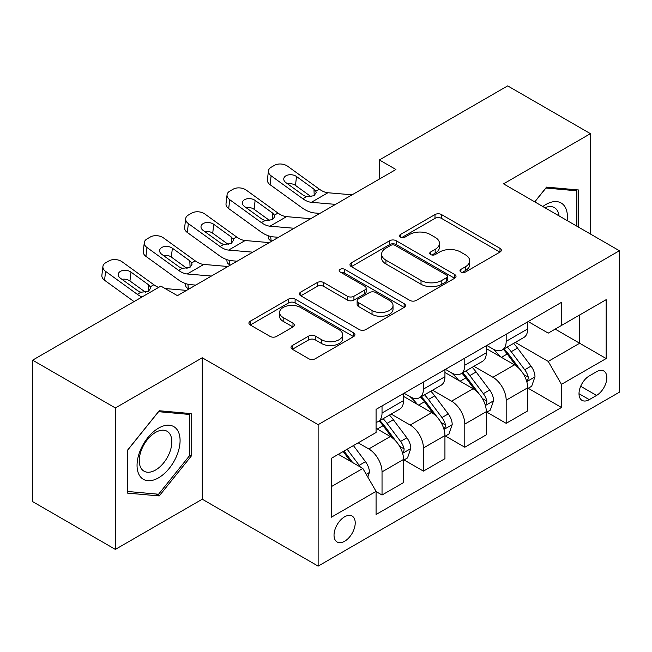 <?xml version="1.0" encoding="UTF-8"?>
<svg xmlns="http://www.w3.org/2000/svg" width="652" height="652" viewBox="0 0 652 652"><rect width="100%" height="100%" fill="white"/><g stroke="black" fill="none" stroke-linecap="round" stroke-linejoin="round"><path stroke-width="0.98" d="M460.915 272.014A3.219 1.858 0 0 0 465.463 272.014L499.994 252.079A4.597 2.657 0 0 0 501.339 250.205A4.597 2.657 0 0 0 499.994 248.322L441.502 214.557A4.597 2.657 0 0 0 434.998 214.557L400.475 234.492A3.219 1.858 0 0 0 399.529 235.804A3.219 1.858 0 0 0 400.475 237.116A3.219 1.858 0 0 0 405.022 237.116L409.489 234.533A14.703 8.492 0 0 1 430.287 234.533L435.161 237.352A14.703 8.492 0 0 1 439.472 243.351A14.703 8.492 0 0 1 435.161 249.357L430.695 251.933A3.219 1.858 0 0 0 429.749 253.253A3.219 1.858 0 0 0 430.695 254.565A3.219 1.858 0 0 0 435.243 254.565L439.717 251.982A14.703 8.492 0 0 1 460.508 251.982L465.381 254.802A14.703 8.492 0 0 1 469.693 260.8A14.703 8.492 0 0 1 465.381 266.807L460.915 269.382A3.219 1.858 0 0 0 459.978 270.694A3.219 1.858 0 0 0 460.915 272.014L460.915 269.382M344.623 541.266A14.98 8.647 120 0 0 354.411 528.063A14.98 8.647 120 0 0 352.113 516.058A14.98 8.647 120 0 0 344.623 516.8A14.98 8.647 120 0 0 334.835 530.003A14.98 8.647 120 0 0 337.133 542.008A14.98 8.647 120 0 0 344.623 541.266M292.349 345.511A4.597 2.657 0 0 0 290.996 347.386A4.597 2.657 0 0 0 292.349 349.26L308.755 358.739A4.597 2.657 0 0 0 315.258 358.739L353.596 336.595A4.597 2.657 0 0 0 354.949 334.72A4.597 2.657 0 0 0 353.596 332.846L295.111 299.072A4.597 2.657 0 0 0 288.608 299.072L250.262 321.216A4.597 2.657 0 0 0 248.917 323.09A4.597 2.657 0 0 0 250.262 324.965L270.083 336.408A4.597 2.657 0 0 0 276.587 336.408L292.993 326.937A4.597 2.657 0 0 0 294.345 325.055A4.597 2.657 0 0 0 292.993 323.18L283.164 317.508A12.29 7.099 0 0 1 279.561 312.487A12.29 7.099 0 0 1 287.157 305.935A12.29 7.099 0 0 1 300.548 307.467L339.056 329.7A12.29 7.099 0 0 1 342.659 334.72A12.29 7.099 0 0 1 335.071 341.281A12.29 7.099 0 0 1 321.672 339.741L315.258 336.033A4.597 2.657 0 0 0 308.755 336.033L292.349 345.511L292.349 349.26M202.267 357.777L115.363 407.948L32.6 360.165L32.6 501.608L115.363 549.391L202.267 499.22L318.135 566.115L318.135 424.672L202.267 357.777L202.267 499.22M590.435 234.019L590.435 133.668L503.531 183.84L619.4 250.743L318.135 424.672M590.435 133.668L507.672 85.885L379.382 159.952L379.382 179.064M32.6 360.165L160.881 286.098L177.442 295.658L395.935 169.504L379.382 159.952M409.815 300.385A4.597 2.657 0 0 0 416.318 300.385L454.664 278.249A4.597 2.657 0 0 0 456.009 276.375A4.597 2.657 0 0 0 454.664 274.5L396.171 240.727A4.597 2.657 0 0 0 389.668 240.727L351.322 262.862A4.597 2.657 0 0 0 349.977 264.745A4.597 2.657 0 0 0 351.322 266.619L409.815 300.385M341.403 272.707A3.219 1.858 0 0 1 344.663 273.164L344.663 269.341L404.134 303.669A4.597 2.657 0 0 1 405.479 305.543A4.597 2.657 0 0 1 404.134 307.426L365.788 329.562A4.597 2.657 0 0 1 359.285 329.562L300.792 295.788L300.792 292.039A4.597 2.657 0 0 0 299.447 293.913A4.597 2.657 0 0 0 300.792 295.788M300.792 292.039L317.206 282.56A4.597 2.657 0 0 1 323.702 282.56L347.426 296.261A4.597 2.657 0 0 0 353.922 296.261L364.81 289.977A4.597 2.657 0 0 0 366.155 288.102A4.597 2.657 0 0 0 364.81 286.22L340.116 271.965A3.219 1.858 0 0 1 339.17 270.653A3.219 1.858 0 0 1 341.159 268.934A3.219 1.858 0 0 1 344.663 269.341M596.556 371.73L589.278 375.935A14.515 8.378 120 0 0 579.791 388.722A14.515 8.378 120 0 0 582.016 400.352A14.515 8.378 120 0 0 589.278 399.635L596.556 395.43A14.515 8.378 120 0 0 606.042 382.642A14.515 8.378 120 0 0 603.817 371.012A14.515 8.378 120 0 0 596.556 371.73M318.135 566.115L619.4 392.178L619.4 250.743M528.193 321.558L548.226 333.123L561.462 325.47L561.462 302.349L376.074 409.383L376.074 432.512L331.379 458.315L331.379 517.183L376.074 491.38L376.074 514.509L561.462 407.476L561.462 384.346L548.226 361.412L515.308 342.406M561.462 325.47L606.156 299.667L606.156 358.543L561.462 384.346M115.363 407.948L115.363 549.391M555.178 329.105L579.677 343.254L579.677 314.965L606.156 299.667M548.226 361.412L579.677 343.254L606.156 358.543M331.379 486.604L362.83 468.446L338.331 454.297M376.074 491.567L382.031 495.015L382.031 471.885A18.729 10.815 -120 0 0 368.787 448.951L358.192 442.83M382.031 495.015L403.547 482.586L403.547 459.456A18.729 10.815 -120 0 0 390.312 436.522L376.074 428.307M404.044 459.937L423.417 471.119L423.417 447.989A18.729 10.815 -120 0 0 410.173 425.055L391.159 414.077M423.417 471.119L444.933 458.698L444.933 435.569A18.729 10.815 -120 0 0 431.689 412.635L403.547 396.383M445.43 436.049L464.794 447.231L464.794 424.102A18.729 10.815 -120 0 0 451.551 401.167L432.537 390.189M464.794 447.231L486.319 434.802L486.319 411.673A18.729 10.815 -120 0 0 473.075 388.739L444.933 372.496M486.808 412.154L506.18 423.335L506.18 400.206A18.729 10.815 -120 0 0 492.936 377.272L473.922 366.294M506.18 423.335L527.696 410.915L527.696 387.785A18.729 10.815 -120 0 0 514.452 364.851L486.319 348.6M486.808 345.446L492.936 348.983A18.729 10.815 -120 0 0 502.301 349.912A18.729 10.815 -120 0 0 506.18 341.338L506.18 334.264M445.43 369.342L451.551 372.879A18.729 10.815 -120 0 0 460.915 373.8A18.729 10.815 -120 0 0 464.794 365.226L464.794 358.16M404.044 393.229L410.173 396.766A18.729 10.815 -120 0 0 419.538 397.696A18.729 10.815 -120 0 0 423.417 389.122L423.417 382.048M528.193 388.266L561.462 407.476M502.301 349.912L523.817 337.491A18.729 10.815 -120 0 0 527.696 328.918L527.696 321.843M460.915 373.8L482.439 361.379A18.729 10.815 -120 0 0 486.319 352.805L486.319 345.731M419.538 397.696L441.054 385.275A18.729 10.815 -120 0 0 444.933 376.701L444.933 369.627M376.074 422.341A18.729 10.815 -120 0 0 378.152 421.583L399.668 409.163A18.729 10.815 -120 0 0 403.547 400.589L403.547 393.515M378.152 421.583A18.729 10.815 -120 0 0 382.031 413.018L382.031 405.943M362.83 468.446L376.074 491.38M578.511 227.132L578.511 189.976L546.563 187.116L534.721 201.851M127.279 493.083L159.227 495.936L191.175 456.196L191.175 413.604L159.227 410.744L127.279 450.491L127.279 493.083M189.52 455.243L191.175 456.196M155.852 493.988L159.227 495.936M462.203 272.463L465.381 270.629A14.703 8.492 0 0 0 469.693 264.622L469.693 260.8M439.472 243.351L439.472 247.173A14.703 8.492 0 0 1 435.161 253.18L431.983 255.013M499.929 252.112L441.502 218.379A4.597 2.657 0 0 0 434.998 218.379L401.762 237.572M454.599 278.282L396.171 244.549A4.597 2.657 0 0 0 389.668 244.549L351.387 266.652M446.538 277.687A3.219 1.858 0 0 0 447.476 276.375A3.219 1.858 0 0 0 446.538 275.062L395.193 245.421A3.219 1.858 0 0 0 390.646 245.421L385.935 248.135A14.703 8.492 0 0 0 381.624 254.141A14.703 8.492 0 0 0 385.935 260.148L421.029 280.409A14.703 8.492 0 0 0 441.828 280.409L446.538 277.687L446.538 281.509A3.219 1.858 0 0 0 447.476 280.197L447.476 276.375M381.624 254.141L381.624 257.964A14.703 8.492 0 0 0 385.935 263.97L385.935 260.148M446.538 281.509L441.828 284.231A14.703 8.492 0 0 1 421.029 284.231L385.935 263.97M300.857 295.829L317.206 286.391L317.206 282.56M366.155 288.102L366.155 291.925A4.597 2.657 0 0 1 364.81 293.799L353.922 300.083A4.597 2.657 0 0 1 347.426 300.083L323.702 286.391A4.597 2.657 0 0 0 317.206 286.391M344.663 273.164L404.069 307.459M372.039 310.474A12.29 7.099 0 0 0 385.438 312.006A12.29 7.099 0 0 0 393.026 305.454A12.29 7.099 0 0 0 389.423 300.433L375.862 292.601A4.597 2.657 0 0 0 369.358 292.601L358.478 298.885A4.597 2.657 0 0 0 357.125 300.759A4.597 2.657 0 0 0 358.478 302.642L372.039 310.474L372.039 314.297A12.29 7.099 0 0 0 385.438 315.829A12.29 7.099 0 0 0 393.026 309.276L393.026 305.454M357.125 300.759L357.125 304.582A4.597 2.657 0 0 0 358.478 306.464L358.478 302.642M372.039 314.297L358.478 306.464M342.659 334.72L342.659 338.543A12.29 7.099 0 0 1 335.071 345.104A12.29 7.099 0 0 1 321.672 343.563L315.258 339.855A4.597 2.657 0 0 0 308.755 339.855L292.406 349.293M279.561 312.487L279.561 316.31A12.29 7.099 0 0 0 283.164 321.33L283.164 317.508M292.935 326.97L283.164 321.33M353.539 336.628L295.111 302.895A4.597 2.657 0 0 0 288.608 302.895L250.327 324.998M527.696 388.551L531.673 386.253L534.982 376.701A12.404 7.164 -120 0 0 531.021 366.131L517.492 348.078A35.819 20.677 -120 0 0 513.589 343.392M500.133 356.579A35.819 20.677 -120 0 0 492.798 348.901M271.884 241.126L271.118 240.792A9.364 4.686 174.1 0 1 268.428 237.931L268.2 235.731M526.563 380.947L528.006 379.391L528.283 377.231A12.404 7.164 -120 0 0 524.73 369.765L511.201 351.705A35.819 20.677 -120 0 0 507.297 347.027M503.963 348.95A29.731 17.164 60 0 1 508.845 354.501L520.288 369.782M503.32 349.317A35.819 20.677 60 0 1 507.232 354.003L516.221 366.008M335.544 204.378L311.379 202.307A23.407 13.513 60 0 1 302.821 198.738L271.118 175.812L270.083 184.695A9.364 6.039 -173.3 0 1 267.401 179.789L268.437 170.905A9.364 6.039 6.7 0 0 271.118 175.812M319.871 213.424L314.623 212.968A35.11 20.277 60 0 1 301.786 207.621L270.083 184.695M352.096 194.818L327.932 192.747A23.407 13.513 60 0 1 319.374 189.186L287.671 166.26A9.364 6.039 6.7 0 0 274.484 165.331L271.175 167.238A9.364 6.039 6.7 0 0 268.437 170.905M314.223 195.608L313.954 189.137L315.804 191.24L316.171 192.593L313.979 195.755L306.383 196.684L303.359 195.258L285.926 182.641A7.49 4.833 -173.3 0 1 283.783 178.721A7.49 4.833 -173.3 0 1 285.967 175.787A7.49 4.833 -173.3 0 1 296.513 176.529L295.478 185.412L311.208 196.79M295.478 185.412A7.49 4.833 6.7 0 0 287.475 183.766M313.954 189.137L296.513 176.529M486.319 412.439L490.288 410.149L493.597 400.589A12.404 7.164 -120 0 0 489.636 390.026L476.107 371.966A35.819 20.677 -120 0 0 472.203 367.288M458.747 380.475A35.819 20.677 -120 0 0 451.42 372.797M230.506 265.022L229.74 264.688A9.364 4.686 174.1 0 1 227.043 261.819L226.814 259.618M485.186 404.843L486.628 403.286L486.897 401.119A12.404 7.164 -120 0 0 483.344 393.653L469.823 375.601A35.819 20.677 -120 0 0 465.911 370.923M462.578 372.846A29.731 17.164 60 0 1 467.46 378.388L478.91 393.669M461.942 373.213A35.819 20.677 60 0 1 465.846 377.891L474.843 389.896M444.933 436.335L448.902 434.036L452.211 424.485A12.404 7.164 -120 0 0 448.258 413.914L434.729 395.862A35.819 20.677 -120 0 0 430.817 391.176M417.37 404.362A35.819 20.677 -120 0 0 410.035 396.685M189.121 288.909L188.355 288.575A9.364 4.686 174.1 0 1 185.665 285.715L185.437 283.514M443.8 428.731L445.243 427.174L445.52 425.014A12.404 7.164 -120 0 0 441.966 417.549L428.437 399.489A35.819 20.677 -120 0 0 424.533 394.81M421.2 396.734A29.731 17.164 60 0 1 426.074 402.284L437.525 417.565M420.556 397.109A35.819 20.677 60 0 1 424.468 401.787L433.458 413.792M403.547 460.222L407.524 457.932L410.833 448.372A12.404 7.164 -120 0 0 406.872 437.81L393.343 419.749A35.819 20.677 -120 0 0 389.44 415.071M402.423 452.627L403.865 451.07L404.134 448.902A12.404 7.164 -120 0 0 400.581 441.437L387.06 423.384A35.819 20.677 -120 0 0 383.148 418.706M379.814 420.63A29.731 17.164 60 0 1 384.696 426.172L396.139 441.453M379.179 420.996A35.819 20.677 60 0 1 383.083 425.674L392.08 437.679M294.158 228.265L270.001 226.195A23.407 13.513 60 0 1 261.436 222.634L229.74 199.708L228.697 208.591A9.364 6.039 -173.3 0 1 226.024 203.677L227.059 194.793A9.364 6.039 6.7 0 0 229.74 199.708M278.494 237.312L273.237 236.863A35.11 20.277 60 0 1 260.401 231.517L228.697 208.591M310.711 218.713L286.554 216.643A23.407 13.513 60 0 1 277.988 213.074L246.293 190.148A9.364 6.039 6.7 0 0 233.098 189.219L229.789 191.134A9.364 6.039 6.7 0 0 227.059 194.793M272.838 219.504L272.569 213.033L274.427 215.136L274.785 216.488L272.601 219.651L265.005 220.572L261.974 219.145L244.541 206.537A7.49 4.833 -173.3 0 1 242.397 202.609A7.49 4.833 -173.3 0 1 244.582 199.675A7.49 4.833 -173.3 0 1 255.136 200.417L254.101 209.3L269.83 220.678M254.101 209.3A7.49 4.833 6.7 0 0 246.089 207.654M272.569 213.033L255.136 200.417M252.78 252.161L228.616 250.091A23.407 13.513 60 0 1 220.058 246.521L188.355 223.595L187.32 232.479A9.364 6.039 -173.3 0 1 184.638 227.572L185.673 218.689A9.364 6.039 6.7 0 0 188.355 223.595M237.108 261.207L231.859 260.751A35.11 20.277 60 0 1 219.015 255.405L187.32 232.479M269.333 242.601L245.168 240.531A23.407 13.513 60 0 1 236.611 236.969L204.907 214.043A9.364 6.039 6.7 0 0 191.721 213.114L188.404 215.021A9.364 6.039 6.7 0 0 185.673 218.689M231.46 243.392L231.191 236.92L233.041 239.023L233.408 240.376L231.215 243.538L223.62 244.467L220.596 243.041L203.155 230.425A7.49 4.833 -173.3 0 1 201.012 226.505A7.49 4.833 -173.3 0 1 203.204 223.571A7.49 4.833 -173.3 0 1 213.75 224.312L212.715 233.196L228.445 244.573M212.715 233.196A7.49 4.833 6.7 0 0 204.704 231.55M231.191 236.92L213.75 224.312M211.395 276.049L187.23 273.979A23.407 13.513 60 0 1 178.672 270.417L146.969 247.491L145.934 256.375A9.364 6.039 -173.3 0 1 143.253 251.46L144.296 242.577A9.364 6.039 6.7 0 0 146.969 247.491M195.73 285.095L190.474 284.647A35.11 20.277 60 0 1 177.637 279.3L145.934 256.375M227.947 266.497L203.783 264.427A23.407 13.513 60 0 1 195.225 260.857L163.522 237.931A9.364 6.039 6.7 0 0 150.335 237.002L147.026 238.917A9.364 6.039 6.7 0 0 144.296 242.577M190.074 267.287L189.805 260.816L191.664 262.919L192.022 264.272L189.83 267.434L182.242 268.355L179.21 266.929L161.778 254.321A7.49 4.833 -173.3 0 1 159.634 250.392A7.49 4.833 -173.3 0 1 161.818 247.458A7.49 4.833 -173.3 0 1 172.373 248.208L171.329 257.084L187.067 268.461M171.329 257.084A7.49 4.833 6.7 0 0 163.326 255.437M189.805 260.816L172.373 248.208M367.793 477.044L369.448 472.268A12.404 7.164 -120 0 0 365.487 461.697L353.417 445.585M360.328 466.995A12.404 7.164 -120 0 0 359.203 465.332L347.133 449.22M344.02 451.013L352.699 462.594M343.156 451.51L350.515 461.331M142.071 296.962A23.407 13.513 60 0 1 137.295 294.305L105.591 271.379L104.556 280.262A9.364 6.039 -173.3 0 1 101.875 275.356L102.91 266.472A9.364 6.039 6.7 0 0 105.591 271.379M134.043 301.591L104.556 280.262M158.623 287.402A23.407 13.513 60 0 1 153.848 284.753L122.144 261.827A9.364 6.039 6.7 0 0 108.949 260.898L105.64 262.805A9.364 6.039 6.7 0 0 102.91 266.472M186.562 290.385L165.127 288.551M148.689 291.175L148.428 284.704L150.278 286.807L150.636 288.16L148.452 291.322L140.856 292.251L137.833 290.825L120.392 278.208A7.49 4.833 -173.3 0 1 118.248 274.288A7.49 4.833 -173.3 0 1 120.433 271.354A7.49 4.833 -173.3 0 1 130.987 272.096L129.952 280.979L145.681 292.357M129.952 280.979A7.49 4.833 6.7 0 0 121.94 279.333M148.428 284.704L130.987 272.096M567.199 220.604A30.432 17.571 120 0 0 564.542 206.154A30.432 17.571 120 0 0 542.814 206.529M559.049 215.893A23.04 13.301 120 0 0 556.995 210.042A23.04 13.301 120 0 0 554.412 207.638A23.04 13.301 120 0 0 544.933 207.743M545.838 188.02L576.857 190.824L576.857 226.179M574.811 189.642L576.857 190.824M534.787 201.892L545.903 188.061M158.566 428.111A30.432 17.571 120 0 0 137.05 465.381A30.432 17.571 120 0 0 158.566 477.81A30.432 17.571 120 0 0 180.082 440.54A30.432 17.571 120 0 0 158.566 428.111M155.551 432.406A23.04 13.301 120 0 0 140.498 452.708A23.04 13.301 120 0 0 144.027 471.176A23.04 13.301 120 0 0 155.551 470.035A23.04 13.301 120 0 0 170.604 449.725A23.04 13.301 120 0 0 167.067 431.265A23.04 13.301 120 0 0 155.551 432.406M189.52 455.724L158.566 494.232L127.613 491.469L127.613 450.198L158.566 411.689L189.52 414.452L189.52 455.724M187.466 413.27L189.52 414.452M368.787 448.951L390.312 436.522M410.173 425.055L431.689 412.635M451.551 401.167L473.075 388.739M492.936 377.272L514.452 364.851M506.18 341.338L527.696 328.918M506.18 400.206L527.696 387.785M464.794 424.102L486.319 411.673M464.794 365.226L486.319 352.805M423.417 447.989L444.933 435.569M423.417 389.122L444.933 376.701M382.031 471.885L403.547 459.456M382.031 413.018L403.547 400.589M580.679 386.261L596.556 395.43M579.009 393.71L589.278 399.635M465.381 270.629L465.381 266.807M430.695 254.565L430.695 251.933M435.161 253.18L435.161 249.357M400.475 237.116L400.475 234.492M434.998 218.379L434.998 214.557M441.502 218.379L441.502 214.557M499.994 252.079L499.994 248.322M351.322 266.619L351.322 262.862M389.668 244.549L389.668 240.727M396.171 244.549L396.171 240.727M454.664 278.249L454.664 274.5M421.029 284.231L421.029 280.409M441.828 284.231L441.828 280.409M323.702 286.391L323.702 282.56M347.426 300.083L347.426 296.261M353.922 300.083L353.922 296.261M364.81 293.799L364.81 289.977M404.134 307.426L404.134 303.669M308.755 339.855L308.755 336.033M315.258 339.855L315.258 336.033M321.672 343.563L321.672 339.741M292.993 326.937L292.993 323.18M250.262 324.965L250.262 321.216M288.608 302.895L288.608 299.072M295.111 302.895L295.111 299.072M353.596 336.595L353.596 332.846M270.67 236.456L271.118 240.792M526.767 381.632L534.901 376.938M511.201 351.705L517.492 348.078M501.445 357.337L507.232 354.003M524.73 369.765L531.021 366.131M523.743 374.607L528.283 377.231M306.383 196.684L302.821 198.738M319.374 189.186L315.804 191.24M327.932 192.747L311.379 202.307M229.292 260.344L229.74 264.688M485.39 405.52L493.515 400.833M469.823 375.601L476.107 371.966M460.067 381.233L465.846 377.891M483.344 393.653L489.636 390.026M482.366 398.502L486.897 401.119M187.906 284.239L188.355 288.575M444.004 429.415L452.129 424.721M428.437 399.489L434.729 395.862M418.682 405.12L424.468 401.787M441.966 417.549L448.258 413.914M440.98 422.39L445.52 425.014M402.626 453.303L410.752 448.617M387.06 423.384L393.343 419.749M377.304 429.016L383.083 425.674M400.581 441.437L406.872 437.81M399.603 446.286L404.134 448.902M265.005 220.572L261.436 222.634M277.988 213.074L274.427 215.136M286.554 216.643L270.001 226.195M223.62 244.467L220.058 246.521M236.611 236.969L233.041 239.023M245.168 240.531L228.616 250.091M182.242 268.355L178.672 270.417M195.225 260.857L191.664 262.919M203.783 264.427L187.23 273.979M366.22 474.322L369.366 472.504M359.203 465.332L365.487 461.697M140.856 292.251L137.295 294.305M153.848 284.753L150.278 286.807"/></g></svg>
